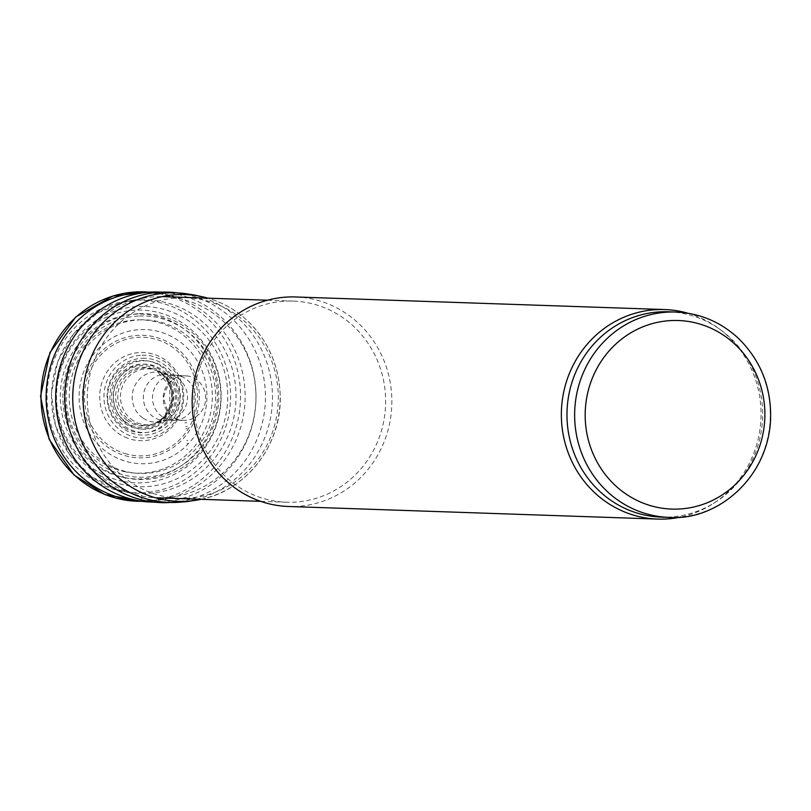 <?xml version="1.0" encoding="UTF-8"?>
<svg xmlns="http://www.w3.org/2000/svg" width="811" height="811" viewBox="0 0 811 811"><rect width="100%" height="100%" fill="white"/><g stroke="black" fill="none" stroke-linecap="round" stroke-linejoin="round"><path stroke-width="0.61" stroke-dasharray="4.05 3.04" d="M286.628 301.094A100.625 95.84 -88 0 1 293.227 301.084A100.625 95.84 -88 0 1 385.58 404.922A100.625 95.84 -88 0 1 286.364 502.222A100.625 95.84 -88 0 1 193.941 401.84A100.625 95.84 -88 0 1 286.628 301.094M295.579 296.968A104.822 99.834 -88 0 1 391.784 405.125A104.822 99.834 -88 0 1 288.432 506.48M156.959 296.664A100.625 95.84 -88 0 1 163.548 296.654A100.625 95.84 -88 0 1 255.901 400.492A100.625 95.84 -88 0 1 156.685 497.792A100.625 95.84 -88 0 1 135.832 494.649A100.625 95.84 -88 0 1 64.333 393.953A100.625 95.84 -88 0 1 142.523 298.367A100.625 95.84 -88 0 1 156.959 296.664M668.325 311.779A102.723 97.837 -88 0 1 721.638 330.624A102.723 97.837 -88 0 1 715.789 501.948A102.723 97.837 -88 0 1 661.31 517.114M687.738 313.188A104.822 99.834 -88 0 1 719.175 328.79A104.822 99.834 -88 0 1 713.214 503.611A104.822 99.834 -88 0 1 680.784 517.033M140.719 299.867A96.874 92.261 -88 0 1 235.454 407.132A96.874 92.261 -88 0 1 120.373 490.452A96.874 92.261 -88 0 1 51.549 393.517A96.874 92.261 -88 0 1 126.82 301.499A96.874 92.261 -88 0 1 140.719 299.867M139.026 306.487A90.183 85.895 -88 0 1 217.622 438.822A90.183 85.895 -88 0 1 68.925 444.489A90.183 85.895 -88 0 1 139.026 306.487M139.249 313.715A82.945 79.002 -88 0 1 211.539 435.436A82.945 79.002 -88 0 1 74.774 440.647A82.945 79.002 -88 0 1 139.249 313.715M139.451 316.016A80.644 76.812 -88 0 1 209.735 434.361A80.644 76.812 -88 0 1 76.751 439.43A80.644 76.812 -88 0 1 139.451 316.016M139.989 319.848A76.822 73.172 -88 0 1 206.947 432.587A76.822 73.172 -88 0 1 80.269 437.413A76.822 73.172 -88 0 1 139.989 319.848M140.901 329.58A67.11 63.917 -88 0 1 199.384 428.056A67.11 63.917 -88 0 1 88.734 432.273A67.11 63.917 -88 0 1 140.901 329.58M142.118 355.238A41.442 39.465 -88 0 1 178.227 416.053A41.442 39.465 -88 0 1 109.901 418.658A41.442 39.465 -88 0 1 142.118 355.238M142.483 358.249A38.441 36.607 -88 0 1 175.977 414.664A38.441 36.607 -88 0 1 112.597 417.077A38.441 36.607 -88 0 1 142.483 358.249M143.01 360.824A35.877 34.174 -88 0 1 174.274 413.478A35.877 34.174 -88 0 1 115.121 415.729A35.877 34.174 -88 0 1 143.01 360.824M143.385 364.19A32.521 30.98 -88 0 1 171.729 411.917A32.521 30.98 -88 0 1 118.112 413.955A32.521 30.98 -88 0 1 143.385 364.19M675.979 312.042A102.723 97.837 -88 0 1 770.257 418.04A102.723 97.837 -88 0 1 668.974 517.367M141.915 495.308L141.195 495.339A98.881 94.177 92 0 0 141.915 495.308M141.317 492.794A96.347 91.765 92 0 0 141.864 492.774A96.347 91.765 92 0 0 219.639 350.534A96.347 91.765 92 0 0 63.917 341.117A96.347 91.765 92 0 0 124.691 491.74A96.347 91.765 92 0 0 141.317 492.794M142.229 498.339L140.992 498.38A101.902 97.067 92 0 0 142.229 498.339M141.621 501.31A104.761 99.773 92 0 0 142.219 501.299A104.761 99.773 92 0 0 144.064 501.249A104.761 99.773 92 0 0 154.921 500.205A104.761 99.773 92 0 0 240.492 399.965A104.761 99.773 92 0 0 161.957 294.129A104.761 99.773 92 0 0 148.768 292.122M137.14 500.843A104.467 99.5 92 0 0 137.708 500.884A104.467 99.5 92 0 0 144.814 501.188A104.467 99.5 92 0 0 148.9 501.127A104.467 99.5 92 0 0 245.104 394.247A104.467 99.5 92 0 0 144.834 292.274A104.467 99.5 92 0 0 144.257 292.284M147.196 501.867A105.156 100.158 92 0 0 155.55 502.232A105.156 100.158 92 0 0 159.159 502.161A105.156 100.158 92 0 0 255.992 394.217A105.156 100.158 92 0 0 154.364 291.94M165.576 502.698A105.308 100.3 92 0 0 168.424 502.627A105.308 100.3 92 0 0 265.41 399.194A105.308 100.3 92 0 0 172.52 292.355M182.374 501.948A104.842 99.865 92 0 0 184.138 501.745A104.842 99.865 92 0 0 272.405 401.06A104.842 99.865 92 0 0 191.203 294.575A104.842 99.865 92 0 0 189.46 294.251M200.601 499.404A103.453 98.536 92 0 0 280.099 401.313A103.453 98.536 92 0 0 207.474 298.042C221.261 301.966 233.659 308.687 244.669 318.206C267.681 339.008 279.542 365.345 280.261 397.208C281.316 445.361 245.936 490.827 200.601 499.404M185.932 498.207A100.28 95.516 92 0 0 263.889 344.736A100.28 95.516 92 0 0 98.536 351.041A100.28 95.516 92 0 0 185.932 498.207M185.709 467.298A69.28 65.985 92 0 0 186.408 467.278L185.709 467.298M185.678 465.119A67.09 63.897 92 0 0 186.429 465.088L185.678 465.119M186.712 449.284A51.194 48.761 92 0 0 187.503 449.264L186.712 449.284M186.956 443.374A45.254 43.105 92 0 0 187.797 443.343L186.956 443.374M186.743 440.525A42.405 40.388 92 0 0 187.706 440.495L186.743 440.525M185.871 428.684A30.565 29.115 92 0 0 187.321 428.664L185.871 428.684M185.739 426.474A28.365 27.016 92 0 0 187.27 426.464L185.739 426.474M184.959 422.764A24.685 23.509 92 0 0 186.783 422.774L184.959 422.764M182.627 420.27A22.292 21.238 92 0 0 185.151 420.331A22.292 21.238 92 0 0 186.601 420.23A22.292 21.238 92 0 0 205.68 398.779A22.292 21.238 92 0 0 188.101 376.081A22.292 21.238 92 0 0 163.396 395.251A22.292 21.238 92 0 0 182.627 420.27M168.1 419.409A22.556 21.481 92 0 0 173.686 420.25A22.556 21.481 92 0 0 174.7 420.24A22.556 21.481 92 0 0 195.471 397.897A22.556 21.481 92 0 0 175.227 375.179A22.556 21.481 92 0 0 152.803 394.004A22.556 21.481 92 0 0 168.1 419.409M156.188 418.476A23.164 22.069 92 0 0 166.154 420.554A23.164 22.069 92 0 0 167.401 420.473A23.164 22.069 92 0 0 187.473 398.16A23.164 22.069 92 0 0 168.972 374.53A23.164 22.069 92 0 0 144.317 390.709A23.164 22.069 92 0 0 156.188 418.476M143.192 418.233A25.04 23.854 92 0 0 156.827 422.105A25.04 23.854 92 0 0 161.44 421.456A25.04 23.854 92 0 0 179.88 397.897A25.04 23.854 92 0 0 163.092 373.141A25.04 23.854 92 0 0 134.403 386.624A25.04 23.854 92 0 0 143.192 418.233M130.885 419.003A27.949 26.621 92 0 0 147.977 424.711A27.949 26.621 92 0 0 155.479 423.281A27.949 26.621 92 0 0 173.706 397.684A27.949 26.621 92 0 0 157.263 370.911A27.949 26.621 92 0 0 124.042 382.893A27.949 26.621 92 0 0 130.885 419.003M128.179 419.297A28.709 27.341 92 0 0 146.031 425.4A28.709 27.341 92 0 0 155.083 423.413A28.709 27.341 92 0 0 172.459 397.643A28.709 27.341 92 0 0 156.878 370.749A28.709 27.341 92 0 0 121.903 381.636A28.709 27.341 92 0 0 128.179 419.297M126.141 419.662A29.389 27.99 92 0 0 144.561 426.028A29.389 27.99 92 0 0 155.408 423.271A29.389 27.99 92 0 0 171.608 397.613A29.389 27.99 92 0 0 157.192 370.911A29.389 27.99 92 0 0 120.383 380.379A29.389 27.99 92 0 0 126.141 419.662M124.945 421.406A30.95 29.47 92 0 0 143.648 427.549A30.95 29.47 92 0 0 170.553 386.492A30.95 29.47 92 0 0 125.36 371.651A30.95 29.47 92 0 0 124.945 421.406M124.732 423.241A32.41 30.869 92 0 0 143.446 429.009A32.41 30.869 92 0 0 171.516 385.641A32.41 30.869 92 0 0 123.708 370.911A32.41 30.869 92 0 0 124.732 423.241M124.691 427.863A36.181 34.468 92 0 0 143.294 432.77A36.181 34.468 92 0 0 174.314 383.471A36.181 34.468 92 0 0 119.856 369.106A36.181 34.468 92 0 0 124.691 427.863M124.752 437.007A44.108 42.01 92 0 0 143.111 440.677A44.108 42.01 92 0 0 180.316 379.001A44.108 42.01 92 0 0 112.151 365.376A44.108 42.01 92 0 0 124.752 437.007M124.904 453.521A59.345 56.527 92 0 0 142.837 455.873A59.345 56.527 92 0 0 191.893 370.607A59.345 56.527 92 0 0 97.918 358.269A59.345 56.527 92 0 0 124.904 453.521M124.945 455.61A61.322 58.402 92 0 0 142.827 457.85A61.322 58.402 92 0 0 193.403 369.532A61.322 58.402 92 0 0 96.114 357.357A61.322 58.402 92 0 0 124.945 455.61M123.901 471.515A76.68 73.031 92 0 0 141.722 473.137A76.68 73.031 92 0 0 204.271 361.24A76.68 73.031 92 0 0 81.364 350.048A76.68 73.031 92 0 0 123.901 471.515M123.667 477.426A82.428 78.515 92 0 0 141.428 478.875A82.428 78.515 92 0 0 208.457 358.138A82.428 78.515 92 0 0 75.96 347.341A82.428 78.515 92 0 0 123.667 477.426M123.971 481.552A86.422 82.316 92 0 0 141.56 482.859A86.422 82.316 92 0 0 211.671 355.948A86.422 82.316 92 0 0 72.503 345.557A86.422 82.316 92 0 0 123.971 481.552M293.227 301.084L267.498 300.202M286.364 502.222L260.635 501.34M142.523 298.367L126.82 301.499L97.624 312.904L73.669 333.747L57.652 361.665L51.357 393.507L55.462 425.704L69.533 454.657L92.018 477.091L120.373 490.452L135.832 494.649M721.638 330.624L719.175 328.79M715.789 501.948L713.214 503.611M137.708 500.884L154.921 500.205L141.692 501.31M144.834 292.274L161.957 294.129L148.829 292.122M184.138 501.745L182.465 501.948M191.203 294.575L189.551 294.271M182.789 420.27L167.401 420.473L154.86 423.504L162.889 417.898L169.763 406.919L169.752 386.178L156.665 370.647L168.972 374.53L188.101 376.081C175.703 374.155 167.522 381.312 163.589 397.542C166.63 412.931 173.027 420.514 182.789 420.27"/><path stroke-width="1.22" d="M680.784 517.033A104.822 99.834 -88 0 1 657.62 519.081L288.432 506.48A104.822 99.834 -88 0 1 192.156 401.921A104.822 99.834 -88 0 1 288.716 296.978A104.822 99.834 -88 0 1 295.579 296.968L664.767 309.559A104.822 99.834 -88 0 1 687.738 313.188M668.974 517.367L661.31 517.114A102.723 97.837 -88 0 1 566.97 414.644A102.723 97.837 -88 0 1 661.594 311.799A102.723 97.837 -88 0 1 668.325 311.779L675.979 312.042C699.802 313.127 720.614 321.896 738.426 338.349C761.438 361.077 772.113 388.976 770.45 422.024C766.436 480.71 714.775 521.22 668.974 517.367A102.723 97.837 -88 0 1 574.634 414.908A102.723 97.837 -88 0 1 669.247 312.053A102.723 97.837 -88 0 1 675.979 312.042M657.62 519.081A104.822 99.834 -88 0 1 561.354 414.522A104.822 99.834 -88 0 1 657.903 309.579A104.822 99.834 -88 0 1 664.767 309.559M672.066 320.527A94.34 89.849 -88 0 1 754.291 458.965A94.34 89.849 -88 0 1 598.731 464.896A94.34 89.849 -88 0 1 672.066 320.527M148.768 292.122A104.761 99.773 92 0 0 41.057 393.163A104.761 99.773 92 0 0 141.621 501.31M144.257 292.284A104.467 99.5 92 0 0 46.176 393.335A104.467 99.5 92 0 0 137.14 500.843M144.834 292.274L154.364 291.94A105.156 100.158 92 0 0 55.756 393.659A105.156 100.158 92 0 0 147.196 501.867L137.708 500.884M154.364 291.94L172.52 292.355A105.308 100.3 92 0 0 64.87 393.974A105.308 100.3 92 0 0 165.343 502.698A105.308 100.3 92 0 0 165.576 502.698M189.46 294.251A104.842 99.865 92 0 0 73.102 389.057A104.842 99.865 92 0 0 172.49 502.485A104.842 99.865 92 0 0 175.896 502.425A104.842 99.865 92 0 0 182.374 501.948M207.92 298.164L207.474 298.042A103.453 98.536 92 0 0 83.756 386.137A103.453 98.536 92 0 0 184.543 501.35A103.453 98.536 92 0 0 184.867 501.34A103.453 98.536 92 0 0 200.601 499.404C181.563 502.759 182.88 501.654 181.796 501.999L184.138 501.745M267.498 300.202L163.548 296.654M260.635 501.34L156.685 497.792M148.829 292.122L112.82 296.015L75.737 317.01L49.887 352.663L40.55 396.285L49.187 439.45L74.075 475.023L104.639 494.426L141.692 501.31M182.465 501.948L165.343 502.698L147.196 501.867M189.551 294.271L172.52 292.355M207.474 298.042C188.699 293.389 189.946 294.596 188.882 294.17L191.203 294.575"/></g></svg>
